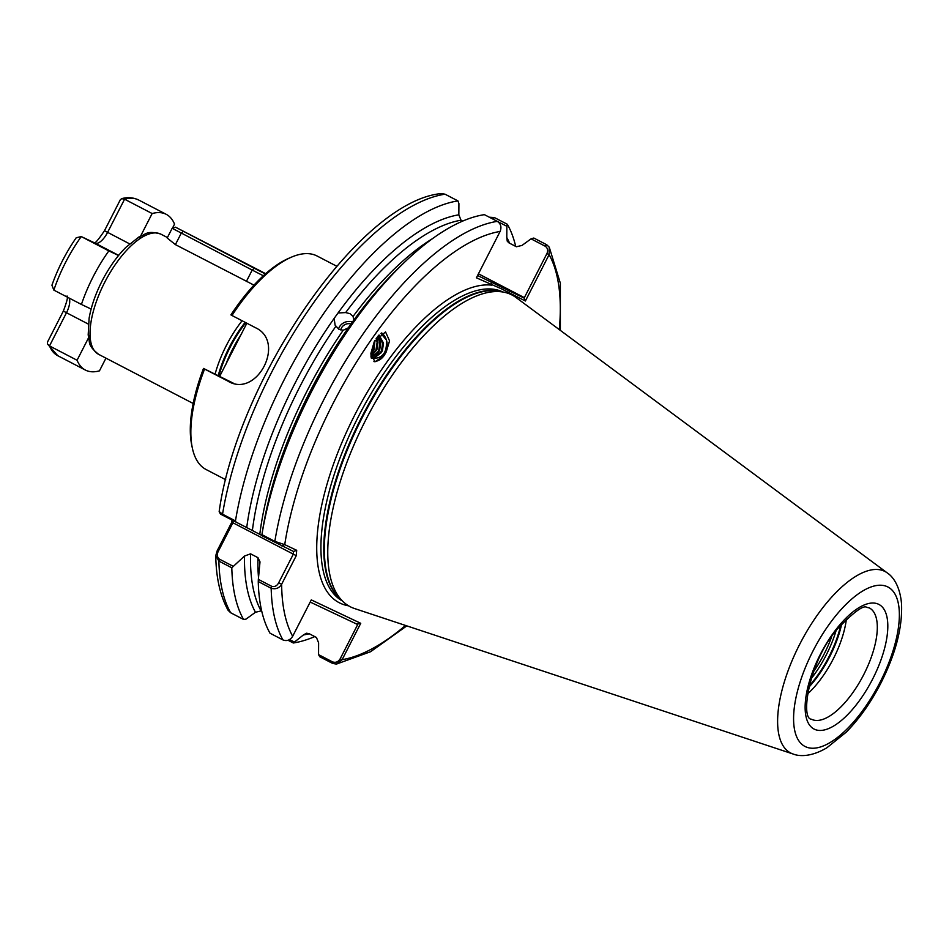 <?xml version="1.0" encoding="UTF-8"?>
<svg xmlns="http://www.w3.org/2000/svg" width="949" height="949" viewBox="0 0 949 949"><rect width="100%" height="100%" fill="white"/><g stroke="black" fill="none" stroke-linecap="round" stroke-linejoin="round"><path stroke-width="1.42" d="M462.697 221.07L461.024 220.204L458.841 214.818A232.363 95.612 117.5 0 0 338.022 312.992L345.661 312.577L349.991 313.668L353.075 316.432L353.799 320.098M349.351 326.314L353.218 320.892A232.363 95.612 117.5 0 1 396.789 269.801L402.435 264.273A244.403 100.57 117.5 0 0 261.924 534.631A244.403 100.57 117.5 0 0 261.924 534.655L274.842 541.381L284.736 544.643L296.693 550.301L293.526 551.476L261.77 535.639L263.205 526.825A232.363 95.612 117.5 0 1 349.351 326.314M348.247 327.868L343.17 330.276L338.852 329.232L335.104 325.151L334.143 318.413A232.363 95.612 117.5 0 0 246.716 527.573L221.153 514.429M378.746 335.317L382.649 343.052L381.545 350.501L380.561 352.435L373.455 357.903L371.344 358.188M380.905 333.431L386.385 339.944C387.251 352.909 382.34 359.019 371.628 358.307L374.297 358.022L381.403 352.553L382.4 350.62L383.503 343.17L379.042 335.009M377.583 336.622L379.885 342.684L378.781 350.134L377.797 352.055L371.142 357.405M371.213 357.714L378.639 352.174L379.636 350.252L380.739 342.791L377.963 336.16M376.148 338.544L377.121 342.304L376.018 349.754L370.917 355.875M370.976 356.444L376.872 349.873L377.975 342.423L376.611 337.868M374.321 341.616L373.254 349.386L370.893 353.17M370.857 354.202L374.108 349.493L374.938 340.477M381.664 332.933A15.54 12.918 -82.3 0 1 385.97 351.937A15.54 12.918 -82.3 0 1 383.918 355.792L374.926 361.842L370.881 353.396L374.238 341.77L385.543 331.913L389.553 340.881L386.219 351.972L383.918 355.792A15.54 12.918 -82.3 0 1 373.918 361.557M477.572 275.507L524.145 298.081L546.944 253.537C548.273 250.37 547.656 247.914 545.106 246.159L531.049 238.851L533.801 238.033L546.731 244.759L549.257 247.203L549.115 254.64L525.39 300.999L501.345 288.793L476.398 277.808L500.111 231.449C501.772 227.143 500.847 223.774 497.323 221.366L484.393 214.652A244.403 100.57 117.5 0 0 402.435 264.273M793.21 754.052L354.523 608.534A175.601 72.254 -62.5 0 1 351.118 607.17A175.601 72.254 -62.5 0 1 342.957 601.5A175.601 72.254 -62.5 0 1 365.756 419.933A175.601 72.254 -62.5 0 1 503.729 292.15A175.601 72.254 -62.5 0 1 511.084 294.546A175.601 72.254 -62.5 0 1 516.126 297.571L887.315 572.959C892.724 576.47 900.032 585.687 901.55 604.062C902.499 627.728 895.548 654.181 880.719 683.434C870.755 702.687 859.236 718.951 846.188 732.213L826.781 747.848C811.087 757.053 799.355 756.495 793.21 754.052A102.267 42.076 -62.5 0 1 791.217 753.257A102.267 42.076 -62.5 0 1 799.746 644.217A102.267 42.076 -62.5 0 1 884.385 571.191A102.267 42.076 -62.5 0 1 887.315 572.959M203.501 368.437L204.569 369.042A120.321 49.514 117.5 0 0 192.279 447.738L191.698 444.915A117.818 48.482 -62.5 0 1 203.501 368.437L233.608 383.325M192.279 447.738A120.321 49.514 117.5 0 0 206.135 469.541L225.732 479.731M246.859 323.218L219.777 376.136M336.705 266.206L317.108 256.016A120.321 49.514 117.5 0 0 316.432 255.684A120.321 49.514 117.5 0 0 291.296 257.215A120.321 49.514 117.5 0 0 231.971 315.483L255.483 327.713C286.195 341.676 257.037 398.485 228.08 381.261L228.923 381.676M258.258 581.547L258.342 579.376L271.722 586.328C274.736 587.087 277.049 585.889 278.686 582.757L293.324 554.157L296.278 555.651L281.639 584.252C279.172 588.214 275.685 589.543 271.177 588.261L258.258 581.547A244.403 100.57 117.5 0 0 270.002 633.197L282.932 639.923C286.906 641.417 290.157 640.207 292.672 636.281L311.296 599.898L360.739 623.303L342.114 659.685L336.48 664.075L332.672 663.458L319.742 656.744L318.556 654.62L318.615 642.853L316.444 637.479L309.03 633.624L306.42 633.232L303.407 634.952A232.363 95.612 117.5 0 0 309.279 633.754M509.613 243.229A232.363 95.612 117.5 0 0 506.79 237.511L507.241 241.188L508.972 242.897L516.386 246.752L521.997 245.423L531.049 238.851M261.912 535.473L246.716 527.573M204.569 369.042L229.765 382.056M231.971 315.483L230.915 314.89A117.818 48.482 -62.5 0 1 288.65 258.353L291.296 257.215M296.278 555.651L296.693 550.301M458.841 214.818L458.913 203.584L457.94 200.903L445.022 194.189L441.238 193.572C359.564 201.176 237.309 380.324 219.172 511.523L222.541 514.192L235.471 520.906L236.218 522.365M457.94 200.903A244.403 100.57 117.5 0 0 235.471 520.906M338.022 312.992L334.143 318.413M231.805 567.799A244.403 100.57 117.5 0 0 243.561 619.46L245.993 619.139L255.471 612.259A232.363 95.612 117.5 0 1 244.486 556.055L231.805 567.799L218.875 561.084L215.755 555.675L217.179 550.752L231.817 522.152L232.908 522.757L218.27 551.357C216.68 554.524 217.06 557.122 219.421 559.139L232.802 566.09M215.755 555.675C216.099 577.775 220.215 595.972 228.08 610.254L230.631 612.734L243.561 619.46M303.407 634.952L293.288 642.995A244.403 100.57 117.5 0 0 314.771 636.601M515.698 246.396A244.403 100.57 117.5 0 0 507.347 224.284L506.849 226.277L492.246 218.733M506.79 237.511L506.849 226.277M489.316 217.214L494.429 217.57L507.347 224.284M293.288 642.995L288.033 640.255M231.971 520.159L231.817 522.152M244.486 556.055L250.56 553.825L257.974 557.68L260.002 561.891L258.342 579.376M250.56 553.825A228.733 94.117 117.5 0 0 261.082 610.931L261.77 611.286M261.082 610.931L255.471 612.259M242.09 320.738A67.676 27.853 117.5 0 0 215.138 373.942M253.952 285.127L175.399 244.617L167.19 237.997L172.16 228.282L252.197 270.062L254.273 268.27L265.352 273.941M846.389 619.092A62.717 25.813 -62.5 0 1 807.445 694.039M318.556 654.62L332.399 661.821C335.638 663.007 338.247 661.987 340.216 658.736L358.188 623.612L356.824 624.122L310.193 602.057M289.564 639.555L293.941 641.832M478.438 273.798L523.978 297.464M293.526 551.476L293.324 554.157L232.908 522.757L233.063 520.728M559.281 329.6A236.882 97.474 117.5 0 0 549.115 254.64L546.944 253.537M491.06 281.889L491.938 285.163A177.107 72.871 -62.5 0 0 349.718 425.199A177.107 72.871 -62.5 0 0 340.288 603.244A177.107 72.871 -62.5 0 0 348.568 605.806M525.39 300.999L524.145 298.081M508.949 290.358L509.838 293.632A177.107 72.871 -62.5 0 1 510.479 294.273M500.111 231.449A236.882 97.474 117.5 0 0 284.736 544.643L281.568 545.817M278.686 582.757L281.639 584.252A236.882 97.474 117.5 0 0 292.672 636.281M217.179 550.752L218.27 551.357M340.216 658.736L342.114 659.685A236.882 97.474 117.5 0 0 405.531 625.45M358.188 623.612L360.739 623.303M338.532 329.054A10.024 8.636 157.6 0 1 352.494 322.019M340.786 329.967A7.521 6.477 157.6 0 1 351.106 323.989M265.661 273.668L175.529 227.191L254.273 268.27M263.324 275.768L252.197 270.062L246.349 281.485M172.457 228.187L174.533 224.13A87.735 36.098 117.5 0 0 166.265 214.344A87.735 36.098 117.5 0 0 152.148 213.537L124.58 199.207L121.674 198.661C127.593 196.989 133.263 197.439 138.684 200.014A87.735 36.098 117.5 0 0 124.58 199.207L107.593 232.398A15.042 6.192 -62.5 0 1 95.137 243.146L81.258 236.574L108.838 250.904A87.735 36.098 117.5 0 0 81.424 304.451L91.128 309.042M53.856 290.121L51.934 285.222C57.877 268.389 65.967 252.576 76.205 237.784L81.258 236.574A87.735 36.098 117.5 0 0 53.856 290.121L81.424 304.451M118.542 255.495L108.838 250.904M152.148 213.537L138.993 239.243M69.063 298.022A15.042 6.192 -62.5 0 1 66.489 312.731L63.369 311.047L47.521 342.008L47.45 343.965L49.502 345.922L77.071 360.252A87.735 36.098 117.5 0 0 85.339 370.039A87.735 36.098 117.5 0 0 99.455 370.857L105.956 358.153M90.06 334.855L77.071 360.252M121.674 198.661L120.309 199.764L104.473 230.726C98.399 239.765 94.912 243.81 93.998 242.849M869.32 607.918L866.793 607.36C863.554 604.857 853.863 611.939 837.718 628.594C809.236 660.053 799.924 719.212 811.478 719.223A62.717 25.813 117.5 0 0 811.822 719.401A62.717 25.813 117.5 0 0 863.519 675.047A62.717 25.813 117.5 0 0 869.32 607.918A62.717 25.813 117.5 0 0 869.225 607.87M878.477 604.216A70.238 28.897 -62.5 0 1 872.617 679.104A70.238 28.897 -62.5 0 1 814.479 729.259A70.238 28.897 -62.5 0 1 820.339 654.359A70.238 28.897 -62.5 0 1 878.477 604.216M98.649 354.357C86.561 344.546 90.487 342.542 88.174 335.044L89.111 318.235C91.27 306.017 95.707 293.371 102.409 280.323C109.23 267.25 117.035 256.277 125.826 247.404L139.017 236.906C146.419 234.273 146.431 230.275 160.547 233.988L161.069 234.249A67.676 27.853 117.5 0 0 160.689 234.059A67.676 27.853 117.5 0 0 104.912 281.924A67.676 27.853 117.5 0 0 98.649 354.357L193.181 403.479M805.547 746.721A89.858 36.975 117.5 0 0 879.913 682.556A89.858 36.975 117.5 0 0 887.41 586.743A89.858 36.975 117.5 0 0 813.032 650.907A89.858 36.975 117.5 0 0 805.547 746.721M502.946 292.007A174.094 71.638 117.5 0 0 502.697 291.889A174.094 71.638 117.5 0 0 358.603 416.196A174.094 71.638 117.5 0 0 342.387 600.954M503.729 292.15L498.925 291.224A174.201 71.685 117.5 0 0 362.043 417.975A174.201 71.685 117.5 0 0 339.434 598.095L342.957 601.5M340.774 599.388A174.094 71.638 -62.5 0 1 361.45 417.667A174.094 71.638 -62.5 0 1 500.74 291.58M245.162 322.34A66.786 27.474 117.5 0 0 218.258 375.424M245.838 322.696A66.679 27.438 117.5 0 0 218.934 375.745M241.675 333.645A66.679 27.438 117.5 0 0 225.589 365.092M335.756 326.42A228.733 94.117 117.5 0 0 252.387 530.432M259.801 534.287A228.733 94.117 -62.5 0 1 343.17 330.276M461.024 220.204A228.733 94.117 117.5 0 0 345.661 312.577M353.075 316.432A228.733 94.117 -62.5 0 1 432.364 238.733M445.022 194.189A244.403 100.57 117.5 0 0 222.541 514.192L222.837 515.414M275.139 542.591L274.842 541.381A244.403 100.57 -62.5 0 1 497.323 221.366M219.421 559.139L218.875 561.084A244.403 100.57 117.5 0 0 230.631 612.734M282.932 639.923A244.403 100.57 -62.5 0 1 271.177 588.261L271.722 586.328M258.508 577.49A228.733 94.117 -62.5 0 1 257.974 557.68M831.692 636.649A63.346 26.062 -62.5 0 1 813.352 671.916M836.069 630.682A64.224 26.43 -62.5 0 1 810.992 678.938M840.814 624.94A64.224 26.43 -62.5 0 1 809.023 686.115M841.68 623.967A64.117 26.382 -62.5 0 1 808.726 687.373M546.731 244.759L545.106 246.159M492.804 218.97L494.429 217.57M332.399 661.821L332.672 663.458M175.399 244.617L181.247 233.181L183.323 231.39M81.092 236.491L94.971 243.063A6.014 5.48 -64.7 0 1 95.137 243.146L118.649 255.364M104.473 230.726L129.598 243.846M88.316 324.072L66.489 312.731L49.502 345.922A87.735 36.098 117.5 0 0 57.77 355.709L85.339 370.039M161.069 234.249L167.415 237.547M549.257 247.203L560.373 283.3L560.373 330.394M406.813 625.877L370.537 651.738L336.48 664.075M220.512 514.144L219.266 511.855M175.529 227.191L172.16 228.282M138.684 200.014L166.265 214.344M57.77 355.709L47.45 343.965M63.369 311.047C67.035 301.331 68.245 296.313 67.011 296.017"/></g></svg>
